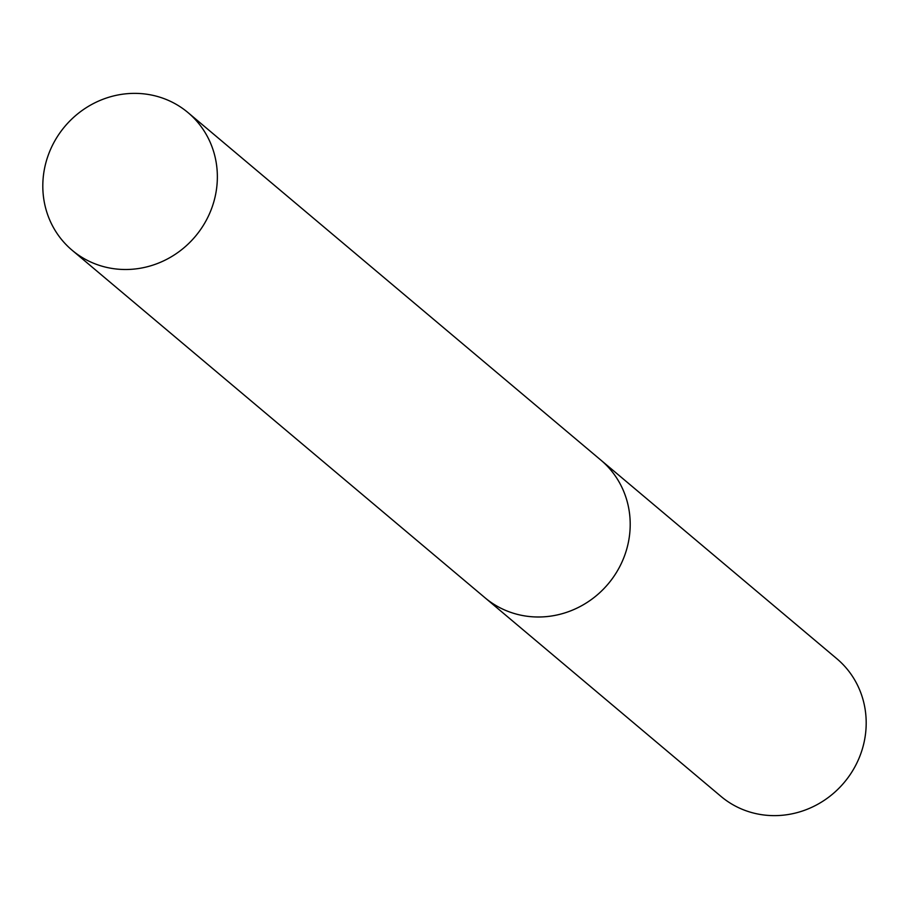 <?xml version="1.0" encoding="UTF-8"?>
<svg xmlns="http://www.w3.org/2000/svg" width="909" height="909" viewBox="0 0 909 909"><rect width="100%" height="100%" fill="white"/><g stroke="black" fill="none" stroke-linecap="round" stroke-linejoin="round"><path stroke-width="1.36" d="M484.531 597.361A89.968 85.321 -49.9 0 0 484.997 597.758L720.985 796.398A89.968 85.321 -49.9 0 0 780.911 815.384A89.968 85.321 -49.9 0 0 860.857 753.527A89.968 85.321 -49.9 0 0 836.848 658.73L600.86 460.102A89.968 85.321 -49.9 0 0 600.394 459.704M600.86 460.102A89.968 85.321 -49.9 0 1 624.869 554.899A89.968 85.321 -49.9 0 1 544.923 616.745A89.968 85.321 -49.9 0 1 484.997 597.758A89.968 85.321 -49.9 0 0 544.923 616.756A89.968 85.321 -49.9 0 0 624.869 554.899A89.968 85.321 -49.9 0 0 600.86 460.102L188.015 112.602A89.968 85.321 -49.9 0 0 128.089 93.616A89.968 85.321 -49.9 0 0 48.143 155.473A89.968 85.321 -49.9 0 0 72.152 250.27A89.968 85.321 -49.9 0 0 132.078 269.257A89.968 85.321 -49.9 0 0 212.024 207.4A89.968 85.321 -49.9 0 0 188.015 112.602M484.997 597.758L72.152 250.27"/></g></svg>

